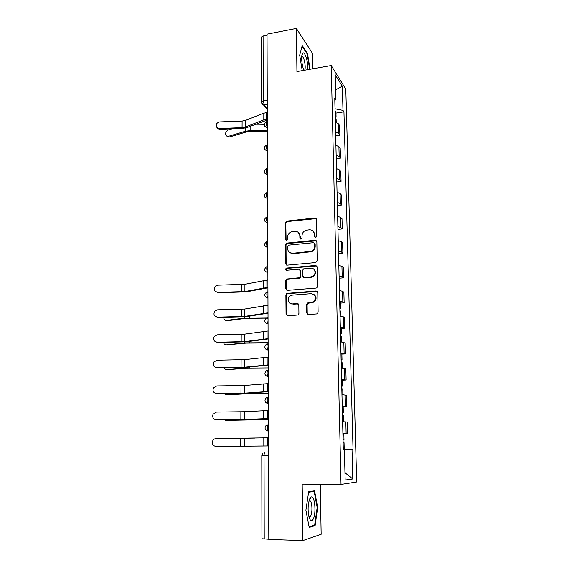 <?xml version="1.0" encoding="UTF-8"?>
<svg xmlns="http://www.w3.org/2000/svg" width="569" height="569" viewBox="0 0 569 569"><rect width="100%" height="100%" fill="white"/><g stroke="black" fill="none" stroke-linecap="round" stroke-linejoin="round"><path stroke-width="0.85" d="M315.667 237.614L316.755 236.377L316.456 219.421L314.842 218.012L286.563 221.135L285.254 222.835L285.396 239.57L286.726 240.516L287.565 239.35L287.544 237.173C287.701 234.52 289.031 232.728 291.52 231.782L294.785 231.348C297.807 231.341 299.493 232.856 299.842 235.907L299.87 238.098L300.98 239.101L302.068 237.87L302.032 235.687C302.182 233.048 303.497 231.249 305.98 230.281L309.351 229.819C312.417 229.805 314.131 231.334 314.493 234.4L314.536 236.604L315.667 237.614M306.705 312.943L308.348 314.508L316.52 313.953L317.381 313.64L318.121 312.168L317.765 292.502L316.122 290.972L286.79 293.391L285.88 294.955L286.051 314.358L287.644 315.902L298.135 314.977L298.924 313.476L298.825 305.105L297.21 303.562L292.402 303.91C288.042 304.443 286.52 297.687 290.517 295.667L292.31 295.119L311.207 293.668C315.987 294.984 316.734 297.701 313.441 301.819L307.402 303.028L306.584 304.543L306.705 312.943L307.822 314.451M341.03 484.404L302.182 484.105L302.9 540.55L268.81 539.433L267.032 34.19L296.385 28.45L296.933 71.58L331.236 65.535L341.03 484.404L356.692 481.979L345.81 89.12L331.236 65.535M315.624 262.579L317.196 260.808L316.855 241.718L315.233 240.267L286.975 243.098L285.439 244.841L285.61 263.682L287.181 265.147L315.624 262.579M317.303 266.925L317.651 286.299L316.791 287.843L316.072 288.078L287.409 290.339L285.823 288.832L285.752 280.624L286.74 279.03L299.401 277.736L300.361 276.143L300.29 270.695L298.689 269.215L286.755 270.261C285.467 269.848 285.346 269.123 286.385 268.099L315.674 265.431L317.303 266.925M312.922 68.757L312.651 53.628L296.385 28.45M302.9 540.55L321.158 534.263L320.276 484.247M268.81 539.22L261.939 538.715L261.797 455.598L264.044 455.598L264.229 539.071M261.214 102.107L261.107 37.348L263.084 35.826L263.234 100.855L264.372 105.073L267.295 108.38M267.039 35.05L263.084 35.826M335.596 131.923L338.591 133.438L338.349 123.772L335.361 122.214M338.349 123.772L339.629 125.593L339.878 135.202L335.689 135.813M338.591 133.438L339.878 135.202M336.243 158.723L340.461 158.154L340.212 148.402L338.925 146.702L335.916 145.244M336.158 155.088L339.167 156.503L340.461 158.154M336.805 181.952L341.059 181.419L340.803 171.539L339.508 169.953L336.485 168.602M336.727 178.581L339.757 179.889L341.059 181.419M337.374 205.509L341.656 205.018L341.4 194.996L340.098 193.538L337.054 192.286M337.303 202.415L340.354 203.61L341.656 205.018M337.958 229.399L342.268 228.951L342.012 218.781L340.703 217.45L337.637 216.312M337.886 226.583L340.959 227.678L342.268 228.951M338.541 253.632L342.887 253.226L342.623 242.913L341.315 241.711L338.228 240.687M338.484 251.107L341.571 252.081L342.887 253.226M339.138 278.213L343.52 277.857L343.249 267.394L341.933 266.328L338.832 265.417M339.088 275.986L342.197 276.847L343.52 277.857M340.639 303.092L344.153 302.836L343.882 292.224L342.559 291.3L339.437 290.51M339.7 301.236L342.83 301.975L344.153 302.836M341.258 328.405L344.8 328.192L344.529 317.417L340.056 315.973M340.319 326.855L344.8 328.192M341.891 354.089L345.454 353.911L345.177 342.986L340.682 341.813M340.952 352.858L345.454 353.911M342.524 380.156L346.123 380.021L345.838 368.925L341.315 368.036M341.592 379.253L346.123 380.021M343.178 406.615L346.798 406.515L346.514 395.256L341.962 394.666M342.239 406.046L346.798 406.515M343.79 433.471L347.488 433.414L347.197 421.985L342.616 421.693M342.901 433.251L347.488 433.414M334.828 100.421L335.81 99.618L335.205 74.774L342.339 86.232L342.986 110.393L335.034 108.793M344.394 449.126L353.036 449.076L343.953 111.851L342.986 110.393M352.012 449.076L352.808 478.97L345.148 480.03L344.387 449.076L343.285 449.076L334.771 98.053L335.81 99.618M310.062 69.262L307.516 53.55L302.224 45.52L299.685 55.157L302.239 70.641M315.112 525.6L317.673 507.448L314.55 490.784L308.683 491.751L305.894 510.194L309.202 527.385L315.112 525.6L313.092 525.55M335.98 113.089L343.953 111.851M342.339 86.232L335.575 89.902M344.97 472.69L352.808 478.97M306.99 53.65L307.516 53.55M309.543 500.642L309.365 499.717M317.161 507.441L317.673 507.448M315.183 237.55L314.998 234.826L313.128 231.106M298.398 232.529L300.375 236.327L300.553 239.058M316.215 218.631L287.117 221.583L285.802 223.276L286.115 240.538M316.556 240.829L287.174 243.582L286.001 245.246L286.164 264.052L286.563 265.076M314.657 243.71L313.526 242.693L288.703 245.154L287.63 246.377L287.651 248.681C287.978 251.747 289.657 253.29 292.686 253.312L311.215 251.313C313.441 250.232 314.6 248.482 314.7 246.043L314.657 243.71L315.162 244.115L314.501 243.162M289.87 252.7L292.686 253.312M315.162 244.115L315.205 246.448C315.105 248.881 313.946 250.63 311.727 251.704L293.234 253.703M299.884 269.663L300.83 271.05L300.901 276.491L299.941 278.077L287.295 279.372L286.314 280.958L286.385 289.152L286.876 290.282M316.926 265.922L287.295 268.369L286.435 270.239M310.859 276.89L312.566 276.385C316.727 274.4 315.162 267.537 310.717 268.155L303.512 268.895L302.509 270.503L302.587 275.958L304.195 277.452L310.859 276.89L311.371 277.238L313.078 276.726C316.158 274.187 316.343 271.626 313.626 269.052M303.547 277.366L304.195 277.452M311.371 277.238L304.721 277.793M313.875 294.408C316.762 296.776 316.791 299.344 313.96 302.118L307.929 303.32L307.111 304.835L307.239 313.22M290.567 303.611L292.402 303.91M298.277 303.91L292.957 304.202M317.289 291.378L287.352 293.704L286.442 295.261L286.612 314.629L287.21 315.866M267.373 131.652L250.111 131.439L246.654 131.873L229.229 137.072L227.209 136.546M232.024 128.836L228.055 130.045C224.762 132.847 224.599 135.009 227.564 136.546L229.229 137.072M335.269 118.544L336.144 119.547M335.212 116.076L336.08 117.015L335.255 118.089M335.084 110.855L335.952 111.88M267.373 130.87L250.132 130.65L245.445 131.24L228.005 136.453M264.236 124.319L255.573 124.206M267.309 112.385L263.084 113.402L245.438 120.45L242.109 121.076L219.662 121.93C216.064 123.06 215.317 125.031 217.415 127.847L219.591 128.487L219.89 129.291L217.721 128.644L216.526 126.851M267.33 120.016L246.825 127.627L242.323 128.452L219.89 129.291M267.33 119.113L263.098 120.109L245.417 127.036L242.081 127.655L219.591 128.487M307.822 69.66C308.419 63.379 305.304 52.149 303.135 52.931L302.623 53.258C300.909 54.887 301.677 65.2 303.903 70.336L303.91 70.35M304.515 70.243C306.136 68.877 304.593 58.216 302.552 56.708L301.726 56.573M302.047 46.174L307.153 53.899L309.657 69.333M309.7 498.871C307.857 504.219 307.623 510.258 308.995 516.986C310.361 521.296 311.848 521.837 313.455 518.615C316.492 512.107 314.501 494.504 311.008 497.114L309.7 498.871M308.896 516.588C309.607 517.228 310.276 516.858 310.894 515.478C312.516 512.029 312.175 502.811 310.368 501.04L309.003 500.926M308.604 492.256L314.138 491.332L317.168 507.484L314.678 525.073L309.074 526.752M311.399 491.303L314.138 491.332M266.079 318.135L246.135 318.32L227.742 320.681L226.412 320.418M223.681 317.374C223.887 319.422 224.812 320.432 226.455 320.418L227.742 320.681M339.928 310.724L340.838 311.172M339.864 307.957L340.767 308.377L339.885 308.867M339.721 302.111L340.625 302.58M268.027 317.331C266.612 318.654 266.562 320.831 267.885 323.868C264.229 322.445 263.831 320.418 266.683 317.794L244.855 318.05L226.455 320.418M268.12 342.943L246.064 343.121L226.405 344.892M223.532 342.438C223.951 344.089 224.855 344.899 226.249 344.864L227.55 345.084M340.547 336.343L341.464 336.713M340.482 333.534L341.393 333.882L340.497 334.288M340.34 327.602L341.251 327.993M268.113 342.659L244.777 342.901L226.249 344.864M268.205 368.107L245.993 368.278L226.455 369.715M223.517 367.866L226.035 369.658L227.351 369.822M341.18 362.346L342.097 362.631M341.108 359.494L342.026 359.764L341.123 360.085M340.966 353.47L341.884 353.776M268.205 367.887L244.698 368.115L226.035 369.658M267.892 279.912L244.919 284.272L217.863 285.154L215.516 286.043C213.304 289.28 214.058 291.392 217.785 292.388L215.082 291.25M267.921 287.822L246.37 291.833L218.105 292.793M267.921 287.352L244.898 291.534L217.785 292.388M267.985 305.261L244.841 309.024L217.593 309.806L214.883 311.03C213.098 314.266 213.972 316.3 217.514 317.139L214.99 316.186M268.013 313.199L246.306 316.641L217.835 317.488M268.013 312.801L244.812 316.392L217.514 317.139M268.077 330.98L244.762 334.131L217.315 334.814L214.349 336.336C212.877 339.551 213.844 341.521 217.237 342.254L214.968 341.514M268.106 338.96L246.235 341.813L217.564 342.545M268.099 338.633L244.734 341.606L217.237 342.254M268.17 357.083L244.677 359.608L217.038 360.184L213.873 361.969C212.65 365.156 213.674 367.076 216.953 367.738L215.054 367.24M268.198 365.106L246.164 367.346L217.287 367.958M268.191 364.857L244.656 367.19L216.953 367.738M268.298 393.634L245.922 393.805L226.519 394.865M223.674 393.663L227.145 394.922M341.82 388.734L342.744 388.933M341.749 385.839L342.673 386.031L341.756 386.266M341.599 379.722L342.524 379.936L342.673 386.031M268.298 393.478L244.62 393.684L225.822 394.808M268.262 383.584L244.599 385.455L216.753 385.924L213.446 387.937C212.408 391.095 213.482 392.98 216.668 393.592L215.267 393.328M268.291 391.65L246.093 393.25L217.002 393.741M268.291 391.472L244.57 393.151L216.668 393.592M268.383 419.531L226.59 420.363M224.129 419.837L226.939 420.377M342.467 415.519L343.399 415.626L343.548 421.707M342.396 412.582L343.32 412.696L342.403 412.831M342.246 406.38L343.171 406.508L343.32 412.696M268.383 419.445L225.609 420.32M268.355 410.484L244.514 411.686L216.469 412.048L213.041 414.253C212.145 417.397 213.261 419.253 216.384 419.822L215.63 419.758M268.383 418.592L246.021 419.545L216.718 419.908M268.383 418.492L244.492 419.495L216.384 419.822M343.128 442.718L344.06 442.739L344.217 449.055L343.285 449.062L344.217 449.055M343.057 439.737L343.989 439.759L343.057 439.809M342.901 433.436L343.832 433.478L343.989 439.759M254.798 438.073L229.577 438.45M268.447 437.796L216.177 438.557C214.563 438.649 213.382 439.439 212.65 440.939C211.874 444.076 213.019 445.911 216.085 446.452L216.12 446.452M268.476 445.94L216.426 446.466M268.476 445.925L216.085 446.452M265.282 451.992L268.497 451.971L265.282 451.992C264.528 452.213 264.116 453.415 264.044 455.598L268.511 455.577M267.281 104.596L263.333 105.052L261.662 103.729M345.447 406.259L345.163 394.929M344.778 379.601L344.501 368.442M344.117 353.342L343.84 342.346M343.47 327.467L343.192 316.634M342.83 301.975L342.559 291.3M342.197 276.847L341.933 266.328M341.571 252.081L341.315 241.711M340.959 227.678L340.703 217.45M340.354 203.61L340.098 193.538M339.757 179.889L339.508 169.953M339.167 156.503L338.925 146.702M346.13 433.322L345.838 421.821M267.338 121.538L267.266 121.553C265.951 122.214 265.979 124.206 267.359 127.541M267.359 127.605L264.677 126.233M267.423 144.832L267.387 144.839C266.022 145.522 266.043 147.535 267.444 150.877M267.501 168.452C266.093 167.13 266.114 173.261 267.522 174.548M267.586 192.372C266.164 191.156 266.185 197.372 267.608 198.56M267.672 216.64C266.242 215.53 266.264 221.832 267.693 222.913L267.693 222.913C263.76 221.27 263.525 219.229 267.01 216.789M267.757 241.263C266.342 240.274 266.32 246.512 267.743 247.593L267.786 247.629M267.85 266.249C266.427 267.402 266.406 269.535 267.786 272.643L267.871 272.707M267.935 291.598C266.52 292.836 266.484 294.991 267.835 298.064L267.956 298.156M268.12 343.448C266.705 344.864 266.648 347.062 267.935 350.063L265.687 349.053M268.212 369.964C266.804 371.465 266.726 373.698 267.992 376.664L268.234 376.82M268.305 396.885C266.897 398.471 266.811 400.732 268.042 403.67L268.333 403.848M268.404 424.218C266.996 425.897 266.897 428.194 268.099 431.096L266.242 430.356M267.444 150.934L264.763 149.562M267.522 174.598L264.855 173.232M267.608 198.602L264.948 197.244M267.693 222.956L265.047 221.604M267.786 247.671L265.154 246.334M267.871 272.743L265.275 271.434M267.956 298.184L265.396 296.918M268.049 324.01L265.531 322.787M268.234 376.842L265.851 375.732M267.266 100.194L263.234 100.855L261.214 102.178L267.295 109.533M314.998 234.826L314.493 234.4M300.404 238.511L299.87 238.098M300.375 236.327L299.842 235.907M285.951 239.983L285.396 239.57M285.802 223.276L285.254 222.835M287.324 221.54L286.776 221.099M315.347 218.468L314.842 218.012M315.041 237.024L314.536 236.604M286.164 264.052L285.61 263.682M286.001 245.246L285.439 244.841M287.53 243.504L286.975 243.098M315.738 240.687L315.233 240.267M310.212 252.088L309.7 251.69M315.205 246.448L314.7 246.043M286.385 289.152L285.823 288.832M286.314 280.958L285.752 280.624M287.864 279.208L287.302 278.874M299.337 278.248L298.803 277.907M300.901 276.491L300.361 276.143M300.83 271.05L300.29 270.695M287.295 268.369L286.74 268.006M316.179 265.801L315.674 265.431M307.111 304.835L306.584 304.543M308.69 303.064L308.17 302.765M311.869 302.829L311.35 302.537M297.751 303.853L297.21 303.562M286.612 314.629L286.051 314.358M286.442 295.261L285.88 294.955M287.999 293.512L287.437 293.199M316.627 291.292L316.122 290.972M245.452 128.046L245.445 131.24M250.14 126.332L250.132 130.65M266.377 119.262L266.356 112.541M245.417 127.036L245.438 120.45M263.098 120.109L263.084 113.402M242.081 127.655L242.109 121.076M244.862 316.833L244.855 318.05M249.812 316.058L249.812 317.772M244.784 341.969L244.777 342.901M249.77 341.329L249.77 342.666M244.698 367.467L244.698 368.115M249.727 366.962L249.727 367.923M266.918 287.43L266.889 279.998M244.898 291.534L244.919 284.272M263.475 287.886L263.454 280.467M241.398 291.869L241.427 284.621M266.996 312.872L266.975 305.333M244.812 316.392L244.841 309.024M263.532 313.263L263.511 305.738M241.292 316.677L241.32 309.323M267.081 338.697L267.06 331.037M244.734 341.606L244.762 334.131M263.589 339.017L263.568 331.386M241.185 341.841L241.22 334.387M267.167 364.9L267.138 357.133M244.656 367.19L244.677 359.608M263.646 365.156L263.625 357.41M241.078 367.382L241.114 359.807M249.677 392.98L249.677 393.542M267.252 391.508L267.224 383.62M244.57 393.151L244.599 385.455M263.703 391.692L263.689 383.826M240.972 393.286L241.007 385.611M267.338 418.514L267.316 410.505M244.492 419.495L244.514 411.686M263.767 418.628L263.746 410.64M240.865 419.581L240.893 411.785M267.43 445.94L267.402 437.81M244.407 446.231L244.428 438.308M263.824 445.975L263.81 437.867M240.751 446.267L240.787 438.358M266.605 121.652C263.511 123.651 263.504 125.635 266.598 127.605L267.366 128.423M267.786 247.593L267.743 247.593C263.803 245.9 263.596 243.852 267.124 241.434M267.871 272.636L267.786 272.643C263.924 271.022 263.667 268.966 267.017 266.484M267.956 298.056L267.835 298.064C264.073 296.549 263.746 294.507 266.84 291.947M268.141 350.056L267.935 350.063C264.386 348.719 263.916 346.713 266.548 344.032M268.234 376.65L267.992 376.664C264.528 375.384 264.016 373.385 266.441 370.668M268.333 403.663L268.042 403.67C264.67 402.439 264.108 400.455 266.356 397.71M268.426 431.096L268.099 431.096C264.805 429.908 264.201 427.924 266.292 425.157M266.697 144.931C263.483 147.087 263.568 149.092 266.953 150.956L267.444 151.446M266.797 168.545C263.468 170.871 263.639 172.891 267.323 174.612L267.53 174.797M266.904 192.493C263.475 194.939 263.71 196.966 267.608 198.595M263.006 453.031L261.797 455.598M287.117 221.583L286.563 221.135M287.174 243.582L286.627 243.176M311.727 251.704L311.215 251.313M287.295 279.372L286.74 279.03M299.941 278.077L299.401 277.736M286.94 268.461L286.385 268.099M313.078 276.726L312.566 276.385M307.929 303.32L307.402 303.028M313.96 302.118L313.441 301.819M287.352 293.704L286.79 293.391M228.788 137.157L227.564 136.546M336.137 119.476L336.215 122.456M335.952 111.801L336.08 117.015M217.415 127.847L217.721 128.644M301.769 56.075L302.623 53.258M301.705 56.864L302.552 56.708M308.974 501.026L310.368 501.04M309.216 500.763L311.008 497.114M340.838 311.136L340.959 316.072M340.625 302.544L340.767 308.377M341.464 336.684L341.592 341.891M341.251 327.964L341.393 333.882M342.097 362.609L342.232 368.1M341.877 353.754L342.026 359.764M342.744 388.919L342.879 394.701"/></g></svg>
